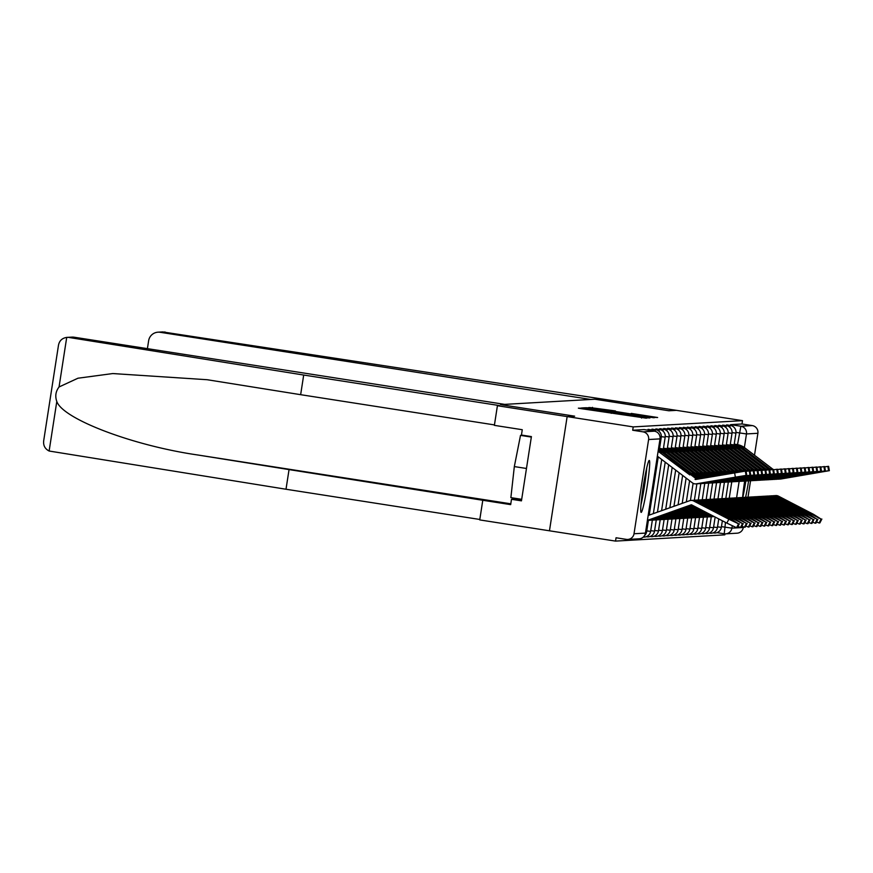 <?xml version="1.0" encoding="UTF-8"?>
<svg xmlns="http://www.w3.org/2000/svg" width="873" height="873" viewBox="0 0 873 873"><rect width="100%" height="100%" fill="white"/><g stroke="black" fill="none" stroke-linecap="round" stroke-linejoin="round"><path stroke-width="1.31" d="M583.47 408.357L578.373 408.16L581.396 408.684L646.195 418.178L583.47 408.357M649.239 460.453A26.277 1.921 98.9 0 0 643.281 486.326A26.277 1.921 98.9 0 0 641.164 512.386A26.277 1.921 98.9 0 0 641.197 512.386A26.277 1.921 98.9 0 0 647.144 486.512A26.277 1.921 98.9 0 0 649.261 460.453A26.277 1.921 98.9 0 0 649.239 460.453M772.78 476.221L745.215 481.023A5.052 5.042 86.7 0 1 744.658 481.088A26.277 1.921 98.9 0 0 742.596 497.479M615.421 410.932L589.515 407.516L651.193 417.196L657.631 417.512L631.223 413.398L650.931 416.923L641.524 415.613L594.819 408.193L615.421 410.932M494.445 424.911L300.65 394.683L303.695 375.041L499.585 405.596L497.414 405.716L494.38 425.358L522.261 429.712L521.443 435.038L531.406 436.598L521.454 500.851L511.491 499.301L510.672 504.627L482.78 500.273L479.735 519.915L549.466 530.795L567.144 416.596L574.652 416.17L500.611 404.614L594.884 399.223L668.925 410.779L676.433 410.343L742.508 420.655L633.22 426.908L632.696 430.236L642.997 431.84L654.423 431.186L644.132 429.581L654.412 431.186A6.744 6.722 -93.3 0 1 660.021 438.879L648.606 439.534A6.744 6.722 -93.3 0 0 642.997 431.84M648.606 439.534L634.016 533.752A6.744 6.722 -93.3 0 1 626.345 539.372L616.054 537.768L615.541 541.096L549.466 530.795L567.144 416.596L633.22 426.908M588.26 408.291L584.746 407.789L581.822 407.964L584.845 408.477L643.51 417.632L649.938 417.96L588.184 408.75M585.674 407.735L592.101 408.062L653.79 417.741L621.729 413.115L648.333 417.567L585.674 407.735M745.597 497.337A26.277 1.921 98.9 0 0 748.608 480.859A5.052 5.042 86.7 0 1 747.997 480.859M615.541 541.096L724.83 534.854L724.983 533.85M742.508 420.655L741.995 423.983L752.286 425.588A6.744 6.722 86.7 0 1 757.895 433.281L754.501 455.237M750.551 480.75L748.008 497.174M743.403 526.899L743.305 527.499A6.744 6.722 86.7 0 1 737.052 533.196L725.638 533.85A6.744 6.722 86.7 0 1 724.23 533.774L725.485 522.403M497.414 405.716L567.144 416.596L574.63 416.17L500.611 404.625L504.714 404.385L74.085 337.207L66.719 337.404C61.885 338.178 59.102 341.005 58.382 345.883L43.792 440.101C42.984 445.132 44.763 448.766 49.128 451.025L286.006 489.24L289.05 469.598L482.78 500.273M729.697 427.17L730.308 425.435L726.652 424.856L726.292 425.642M725.769 427.399L726.38 425.653L722.724 425.086L722.364 425.871M721.84 427.617L722.451 425.882L718.795 425.304L718.435 426.089M717.901 427.846L718.523 426.1L714.867 425.533L714.507 426.319M713.972 428.065L714.583 426.33L710.938 425.762L710.578 426.537M710.044 428.294L710.655 426.548L707.01 425.98L706.639 426.766M706.115 428.523L706.726 426.777L703.071 426.21L702.71 426.984M702.187 428.741L702.798 427.006L699.142 426.428L698.782 427.213M698.258 428.97L698.869 427.224L695.214 426.657L694.853 427.443M694.319 429.189L694.941 427.454L691.285 426.886L690.925 427.661M690.39 429.418L691.001 427.672L687.357 427.104L686.996 427.89M686.462 429.647L687.073 427.901L683.428 427.334L683.057 428.108M682.533 429.865L683.144 428.13L679.489 427.552L679.129 428.337M678.605 430.094L679.216 428.348L675.56 427.781L675.2 428.567M674.676 430.313L675.287 428.578L671.632 428.01L671.272 428.785M670.748 430.542L671.359 428.796L667.703 428.228L667.343 429.014M666.808 430.771L667.419 429.025L663.775 428.457L663.415 429.232M662.88 430.989L663.491 429.254L659.846 428.676L659.475 429.461M658.951 431.218L659.562 429.472L655.907 428.905L655.547 429.691M655.056 431.317L655.634 429.702L651.978 429.134L651.618 429.909M651.345 430.705L651.705 429.92L648.05 429.352L647.69 430.138M741.995 423.983L730.581 424.638L730.221 425.413M632.696 430.236L644.11 429.581M586.667 408.651L643.106 417.37L586.656 408.662M600.548 409.753L617.167 412.394L600.548 409.753M691.558 504.834L684.978 507.169M647.439 520.21A16.849 16.805 -93.3 0 0 649.632 519.599L691.121 504.834A0.677 0.677 86.7 0 1 691.656 504.878L726.849 523.113L728.846 519.217L738.558 523.822L736.561 527.707L726.849 523.113M719.974 514.219L720.203 513.771A20.887 0.797 27.3 0 1 721.054 514.492A20.887 0.797 27.3 0 1 719.014 513.837L694.166 500.96A5.052 5.042 -93.3 0 0 691.558 500.404L691.056 500.425A5.052 5.042 86.7 0 1 693.664 500.982L728.846 519.217M720.203 513.771L695.345 500.884A5.052 5.042 -93.3 0 0 692.747 500.327L693.304 500.305A5.052 5.042 86.7 0 1 695.901 500.862L731.094 519.097L738.558 523.822M692.747 500.327A5.052 5.042 -93.3 0 0 692.158 500.404M685.098 507.486L691.973 505.041M647.417 520.395A16.849 16.805 -93.3 0 0 651.88 519.468L692.158 505.14M648.181 515.463L689.659 500.709A5.052 5.042 86.7 0 1 691.056 500.425M737.314 527.619L736.561 527.707M658.089 451.428A16.849 16.805 86.7 0 1 659.999 452.683L689.092 474.377A20.887 1.015 37.1 0 1 688.382 473.428A20.887 1.015 37.1 0 1 688.448 473.406A20.887 1.015 37.1 0 1 690.281 474.312L689.812 474.923M690.281 474.312L696.807 479.277A0.677 0.677 -93.3 0 0 696.829 479.288L696.97 479.266M725.616 478.917L698.051 483.718A5.052 5.042 86.7 0 1 696.905 483.784L694.373 500.284M697.494 483.784L698.007 483.762A5.052 5.042 -93.3 0 0 698.564 483.697L746.819 475.392L746.055 471.071L745.324 471.114L746.055 475.425L746.786 475.392L746.077 471.071M695.061 479.375A0.677 0.677 -93.3 0 0 695.585 479.506L745.324 471.114M657.358 456.164L692.42 482.867A5.052 5.042 -93.3 0 0 696.316 483.828L735.361 477.171L734.63 472.85M725.627 479.026L696.872 483.795A5.052 5.042 86.7 0 1 696.316 483.849L695.759 483.882M658.264 450.304A16.849 16.805 86.7 0 1 662.236 452.552L697.265 479.222M746.055 475.425L735.361 477.171M692.911 505.522L688.917 506.951M723.903 513.99L724.132 513.542A20.887 0.797 27.3 0 1 724.983 514.262A20.887 0.797 27.3 0 1 722.953 513.608L698.094 500.731A5.052 5.042 -93.3 0 0 695.497 500.174L694.984 500.207A5.052 5.042 86.7 0 1 697.592 500.764L742.497 523.593L740.49 527.488L737.947 526.441M724.132 513.542L699.284 500.666A5.052 5.042 -93.3 0 0 696.676 500.109L697.232 500.076A5.052 5.042 86.7 0 1 699.83 500.633L735.022 518.868L742.497 523.593M696.676 500.109A5.052 5.042 -93.3 0 0 696.087 500.174M689.026 507.268L693.315 505.74M648.061 520.341A16.849 16.805 -93.3 0 0 653.561 519.37L692.736 505.434M648.901 520.308L651.149 520.188A16.849 16.805 -93.3 0 0 655.809 519.239L693.5 505.838M741.242 527.401L743.25 523.538L741.221 527.445L740.49 527.488M694.155 500.327A5.052 5.042 86.7 0 1 694.984 500.207M694.253 506.22L692.846 506.722M727.831 513.771L728.06 513.313A20.887 0.797 27.3 0 1 728.911 514.044A20.887 0.797 27.3 0 1 726.882 513.389L702.023 500.502A5.052 5.042 -93.3 0 0 699.426 499.945L698.924 499.978A5.052 5.042 86.7 0 1 701.521 500.535L746.426 523.374L744.418 527.259L741.875 526.223M728.06 513.313L703.212 500.436A5.052 5.042 -93.3 0 0 700.604 499.88L701.161 499.847A5.052 5.042 86.7 0 1 703.758 500.404L738.951 518.638L746.426 523.374M700.604 499.88A5.052 5.042 -93.3 0 0 700.015 499.956M692.955 507.038L694.657 506.427M651.989 520.112A16.849 16.805 -93.3 0 0 657.5 519.14L694.079 506.133M652.84 520.09L655.077 519.959A16.849 16.805 -93.3 0 0 659.737 519.02L694.853 506.526M745.149 527.216L747.19 523.32L745.149 527.216L744.418 527.259M698.084 500.098A5.052 5.042 86.7 0 1 698.924 499.978M74.085 337.207A10.105 10.083 86.7 0 0 71.957 337.109L66.719 337.404L59.048 386.968C55.686 391.366 54.944 396.2 56.8 401.471C62.801 419.04 133.012 445.677 197.909 455.008L289.05 469.598M300.65 394.683L207.174 379.722L112.792 373.557L77.959 378.216L59.048 386.968M69.109 337.491L303.695 375.041M286.006 489.24L479.812 519.468M516.881 498.57L511.491 499.301M521.628 499.749L516.805 498.996M162.64 331.926L676.433 410.343L668.947 410.768L594.906 399.223L590.781 399.463L160.141 332.286A10.105 10.083 -93.3 0 0 148.639 340.721L147.406 348.643M646.206 470.209A22.742 1.67 -81.1 0 1 644.263 485.912A22.742 1.67 -81.1 0 1 641.219 502.161M641 504.681A26.114 1.91 98.9 0 0 644.514 485.89A26.114 1.91 98.9 0 0 646.762 467.742M522.763 435.245L520.515 435.376L514.328 466.586L510.869 497.632L521.694 499.323M531.33 437.067L520.515 435.376M526.463 468.474L514.328 466.586M742.803 497.468A26.114 1.91 98.9 0 0 745.858 480.979M745.597 481.012A22.742 1.67 -81.1 0 1 742.705 496.355M699.24 478.884L693.02 474.148A20.887 1.015 37.1 0 1 692.322 473.199A20.887 1.015 37.1 0 1 692.376 473.177A20.887 1.015 37.1 0 1 694.21 474.083L693.74 474.705M729.544 478.688L701.99 483.5A5.052 5.042 86.7 0 1 700.833 483.566L698.302 500.054M701.434 483.566L701.936 483.533A5.052 5.042 -93.3 0 0 702.492 483.467L750.747 475.163L749.983 470.853M698.869 483.642A5.052 5.042 -93.3 0 0 700.244 483.598L739.256 476.756M729.566 478.797L700.801 483.566A5.052 5.042 86.7 0 1 700.244 483.631L699.688 483.664M694.21 474.083L700.277 478.699M658.46 449.071L658.591 449.093A16.849 16.805 86.7 0 1 666.164 452.323L700.724 478.633M658.362 449.671A16.849 16.805 86.7 0 1 663.927 452.454L698.749 478.961M746.131 471.365L749.252 470.885L749.983 475.207L750.715 475.163L750.005 470.842M749.983 475.207L739.289 476.942M749.252 470.885L749.983 470.842M702.689 478.295L696.96 473.93A20.887 1.015 37.1 0 1 696.25 472.98A20.887 1.015 37.1 0 1 696.305 472.948A20.887 1.015 37.1 0 1 698.138 473.864L697.68 474.476M733.473 478.469L705.919 483.271A5.052 5.042 86.7 0 1 704.762 483.336L702.23 499.825M705.362 483.336L705.864 483.304A5.052 5.042 -93.3 0 0 706.421 483.249L754.676 474.934L753.912 470.634M702.798 483.413A5.052 5.042 -93.3 0 0 704.173 483.369L743.196 476.527M733.495 478.568L704.729 483.336A5.052 5.042 86.7 0 1 704.173 483.402L703.616 483.435M698.138 473.864L703.725 478.12M659.552 448.406L662.52 448.875A16.849 16.805 86.7 0 1 670.093 452.105L704.173 478.044M659.475 448.875L660.272 448.995A16.849 16.805 86.7 0 1 667.856 452.225L702.198 478.371M750.06 471.136L753.181 470.656L753.912 474.977L754.643 474.934L753.945 470.623M753.912 474.977L743.218 476.713M753.181 470.656L753.912 470.623M695.606 506.918L694.766 507.355L695.945 507.093M731.76 513.542L731.989 513.095A20.887 0.797 27.3 0 1 732.84 513.815A20.887 0.797 27.3 0 1 730.81 513.16L705.951 500.284A5.052 5.042 -93.3 0 0 703.354 499.727L702.852 499.76A5.052 5.042 86.7 0 1 705.449 500.305L750.354 523.145L748.347 527.041L745.804 525.993M731.989 513.095L707.141 500.218A5.052 5.042 -93.3 0 0 704.533 499.662L705.089 499.629A5.052 5.042 86.7 0 1 707.697 500.185L742.879 518.42L750.354 523.145M704.533 499.662A5.052 5.042 -93.3 0 0 703.944 499.727M655.918 519.893A16.849 16.805 -93.3 0 0 661.428 518.922L695.421 506.831M656.769 519.861L659.006 519.73A16.849 16.805 -93.3 0 0 663.666 518.791L696.196 507.224M749.078 526.997L751.118 523.091L749.078 526.997L748.347 527.041M702.012 499.869A5.052 5.042 86.7 0 1 702.852 499.76M735.688 513.324L735.928 512.866A20.887 0.797 27.3 0 1 736.779 513.597A20.887 0.797 27.3 0 1 734.739 512.931L709.891 500.054A5.052 5.042 -93.3 0 0 707.283 499.498L706.781 499.531A5.052 5.042 86.7 0 1 709.378 500.087L754.283 522.916L752.275 526.812L749.732 525.764M735.928 512.866L711.069 499.989A5.052 5.042 -93.3 0 0 708.472 499.432L709.018 499.4A5.052 5.042 86.7 0 1 711.626 499.956L746.819 518.191L754.283 522.916M708.472 499.432A5.052 5.042 -93.3 0 0 707.883 499.498M659.857 519.664A16.849 16.805 -93.3 0 0 665.357 518.693L696.763 507.529M660.697 519.642L662.934 519.511A16.849 16.805 -93.3 0 0 667.594 518.573L697.538 507.922M753.039 526.757L755.047 522.862L753.039 526.757L752.275 526.812M705.941 499.651A5.052 5.042 86.7 0 1 706.781 499.531M739.617 513.095L739.857 512.647A20.887 0.797 27.3 0 1 740.708 513.368A20.887 0.797 27.3 0 1 738.667 512.713L713.819 499.836A5.052 5.042 -93.3 0 0 711.211 499.28L710.709 499.301A5.052 5.042 86.7 0 1 713.317 499.858L758.211 522.698L756.214 526.583L753.661 525.546M739.857 512.647L714.998 499.76A5.052 5.042 -93.3 0 0 712.401 499.203L712.957 499.181A5.052 5.042 86.7 0 1 715.554 499.738L750.747 517.973L758.211 522.698M712.401 499.203A5.052 5.042 -93.3 0 0 711.811 499.28M663.786 519.435A16.849 16.805 -93.3 0 0 669.285 518.475L698.105 508.217M664.626 519.413L666.874 519.282A16.849 16.805 -93.3 0 0 671.523 518.344L698.88 508.621M756.967 526.495L758.975 522.643L756.946 526.539L756.214 526.583M709.869 499.421A5.052 5.042 86.7 0 1 710.709 499.301M706.137 477.706L700.888 473.701A20.887 1.015 37.1 0 1 700.179 472.751A20.887 1.015 37.1 0 1 700.244 472.73A20.887 1.015 37.1 0 1 702.067 473.635L701.608 474.246M737.401 478.24L709.847 483.053A5.052 5.042 86.7 0 1 708.69 483.107L706.159 499.607M709.291 483.107L709.793 483.085A5.052 5.042 -93.3 0 0 710.349 483.02L758.604 474.716L757.873 470.394L757.109 470.438L757.84 474.759L758.572 474.716L757.873 470.394M706.737 483.195A5.052 5.042 -93.3 0 0 708.112 483.151L747.124 476.309M737.423 478.349L708.658 483.118A5.052 5.042 86.7 0 1 708.101 483.184L707.556 483.216M702.067 473.635L707.185 477.531M663.48 448.187L666.448 448.646A16.849 16.805 86.7 0 1 674.021 451.876L707.621 477.455M663.404 448.646L664.211 448.777A16.849 16.805 86.7 0 1 671.784 452.007L705.657 477.782M757.84 474.759L747.157 476.494M753.988 470.907L757.109 470.438M709.596 477.116L704.817 473.482A20.887 1.015 37.1 0 1 704.107 472.533A20.887 1.015 37.1 0 1 704.173 472.5A20.887 1.015 37.1 0 1 705.995 473.406L705.537 474.028M741.33 478.022L713.776 482.824A5.052 5.042 86.7 0 1 712.63 482.889L710.087 499.378M713.219 482.889L713.721 482.856A5.052 5.042 -93.3 0 0 714.278 482.791L762.533 474.486L761.769 470.165L762.533 474.486L751.053 476.08M710.666 482.965A5.052 5.042 -93.3 0 0 712.041 482.922L751.086 476.265M712.597 482.889A5.052 5.042 86.7 0 1 712.03 482.955L741.352 478.12M705.995 473.406L710.633 476.942M667.409 447.958L670.377 448.416A16.849 16.805 86.7 0 1 677.961 451.647L711.08 476.865M667.332 448.427L668.14 448.547A16.849 16.805 86.7 0 1 675.713 451.778L709.105 477.204M757.917 470.689L761.769 470.165M713.045 476.527L708.745 473.253A20.887 1.015 37.1 0 1 708.036 472.304A20.887 1.015 37.1 0 1 708.101 472.282A20.887 1.015 37.1 0 1 709.935 473.188L709.465 473.799M745.269 477.793L717.704 482.594A5.052 5.042 86.7 0 1 716.558 482.66L714.016 499.16M717.148 482.66L717.65 482.638A5.052 5.042 -93.3 0 0 718.206 482.573L766.461 474.268L765.73 469.947L764.977 469.99L765.708 474.301L766.439 474.268L765.73 469.947M714.594 482.747A5.052 5.042 -93.3 0 0 715.969 482.704L754.981 475.85M716.526 482.671A5.052 5.042 86.7 0 1 715.969 482.725L745.28 477.902M709.935 473.188L714.081 476.352M671.337 447.729L674.305 448.198A16.849 16.805 86.7 0 1 681.889 451.428L714.529 476.276M671.272 448.198L672.068 448.329A16.849 16.805 86.7 0 1 679.641 451.559L712.564 476.614M765.708 474.301L755.014 476.047M761.856 470.46L764.977 469.99M743.556 512.866L743.785 512.418A20.887 0.797 27.3 0 1 744.636 513.138A20.887 0.797 27.3 0 1 742.596 512.484L717.748 499.607A5.052 5.042 -93.3 0 0 715.14 499.05L714.638 499.083A5.052 5.042 86.7 0 1 717.246 499.64L762.14 522.469L760.143 526.364L757.6 525.317M743.785 512.418L718.926 499.542A5.052 5.042 -93.3 0 0 716.329 498.985L716.886 498.952A5.052 5.042 86.7 0 1 719.483 499.509L754.676 517.744L762.14 522.469M716.329 498.985A5.052 5.042 -93.3 0 0 715.74 499.05M667.714 519.217A16.849 16.805 -93.3 0 0 673.214 518.246L699.448 508.915M668.554 519.184L670.802 519.064A16.849 16.805 -93.3 0 0 675.462 518.115L700.222 509.308M760.896 526.277L762.904 522.414L760.874 526.321L760.143 526.364M713.798 499.203A5.052 5.042 86.7 0 1 714.638 499.083M716.493 475.938L712.674 473.024A20.887 1.015 37.1 0 1 711.964 472.075A20.887 1.015 37.1 0 1 712.03 472.053A20.887 1.015 37.1 0 1 713.863 472.959L713.394 473.581M749.198 477.564L721.633 482.376A5.052 5.042 86.7 0 1 720.487 482.442L717.955 498.93M721.076 482.442L721.589 482.409A5.052 5.042 -93.3 0 0 722.146 482.343L770.401 474.039L769.659 469.718L768.906 469.761L769.637 474.083L770.368 474.039M718.523 482.518A5.052 5.042 -93.3 0 0 719.898 482.474L758.91 475.632M720.454 482.442A5.052 5.042 86.7 0 1 719.898 482.507L749.209 477.673M713.863 472.959L717.541 475.763M675.265 447.511L678.245 447.969A16.849 16.805 86.7 0 1 685.818 451.199L717.977 475.687M675.2 447.98L675.997 448.1A16.849 16.805 86.7 0 1 683.57 451.33L716.013 476.025M769.637 474.083L758.943 475.818M765.785 470.241L768.906 469.761M747.484 512.647L747.714 512.189A20.887 0.797 27.3 0 1 748.565 512.92A20.887 0.797 27.3 0 1 746.535 512.265L721.676 499.378A5.052 5.042 -93.3 0 0 719.079 498.821L718.566 498.854A5.052 5.042 86.7 0 1 721.174 499.411L766.079 522.25L764.071 526.135L761.529 525.099M747.714 512.189L722.866 499.312A5.052 5.042 -93.3 0 0 720.258 498.756L720.814 498.723A5.052 5.042 86.7 0 1 723.411 499.28L758.604 517.514L766.079 522.25M720.258 498.756A5.052 5.042 -93.3 0 0 719.668 498.832M671.643 518.988A16.849 16.805 -93.3 0 0 677.142 518.027L700.79 509.614M672.483 518.966L674.731 518.835A16.849 16.805 -93.3 0 0 679.39 517.896L701.565 510.007M764.824 526.048L766.832 522.196L764.803 526.092L764.071 526.135M717.726 498.974A5.052 5.042 86.7 0 1 718.566 498.854M719.952 475.349L716.602 472.806A20.887 1.015 37.1 0 1 715.904 471.856A20.887 1.015 37.1 0 1 715.958 471.824A20.887 1.015 37.1 0 1 717.792 472.74L717.322 473.352M753.126 477.345L725.572 482.147A5.052 5.042 86.7 0 1 724.415 482.212L721.884 498.701M725.016 482.212L725.518 482.18A5.052 5.042 -93.3 0 0 726.074 482.125L774.329 473.81L773.587 469.499L772.834 469.532L773.565 473.853L774.296 473.81M722.451 482.289A5.052 5.042 -93.3 0 0 723.826 482.245L762.838 475.403M753.148 477.444L724.383 482.212A5.052 5.042 86.7 0 1 723.826 482.278L723.27 482.311M717.792 472.74L720.989 475.174M679.205 447.282L682.173 447.751A16.849 16.805 86.7 0 1 689.746 450.981L721.436 475.098M679.129 447.751L679.925 447.871A16.849 16.805 86.7 0 1 687.509 451.101L719.461 475.436M773.565 473.853L762.871 475.589M769.713 470.012L772.834 469.532M751.413 512.418L751.642 511.971A20.887 0.797 27.3 0 1 752.493 512.691A20.887 0.797 27.3 0 1 750.464 512.036L725.605 499.16A5.052 5.042 -93.3 0 0 723.008 498.603L722.506 498.636A5.052 5.042 86.7 0 1 725.103 499.181L770.008 522.021L768 525.917L765.457 524.869M751.642 511.971L726.794 499.094A5.052 5.042 -93.3 0 0 724.186 498.538L724.743 498.505A5.052 5.042 86.7 0 1 727.34 499.061L762.533 517.296L770.008 522.021M724.186 498.538A5.052 5.042 -93.3 0 0 723.597 498.603M675.571 518.769A16.849 16.805 -93.3 0 0 681.082 517.798L702.132 510.312M676.422 518.737L678.659 518.606A16.849 16.805 -93.3 0 0 683.319 517.667L702.907 510.705M768.753 525.83L768 525.917M721.665 498.745A5.052 5.042 86.7 0 1 722.506 498.636M723.401 474.759L720.541 472.577A20.887 1.015 37.1 0 1 719.832 471.627A20.887 1.015 37.1 0 1 719.887 471.606A20.887 1.015 37.1 0 1 721.72 472.511L721.262 473.122M757.055 477.116L729.501 481.929A5.052 5.042 86.7 0 1 728.344 481.983L725.812 498.483M728.944 481.983L729.446 481.961A5.052 5.042 -93.3 0 0 730.003 481.896L778.258 473.592L777.527 469.27L776.763 469.314L777.494 473.635L778.225 473.592M726.38 482.071A5.052 5.042 -93.3 0 0 727.755 482.027L766.778 475.185M757.077 477.225L728.311 481.994A5.052 5.042 86.7 0 1 727.755 482.06L727.198 482.092M721.72 472.511L724.448 474.585M683.133 447.063L686.102 447.522A16.849 16.805 86.7 0 1 693.675 450.752L724.885 474.508M683.057 447.522L683.854 447.653A16.849 16.805 86.7 0 1 691.438 450.883L722.92 474.847M777.494 473.635L766.8 475.37M773.642 469.783L776.763 469.314M755.341 512.2L755.571 511.742A20.887 0.797 27.3 0 1 756.422 512.473A20.887 0.797 27.3 0 1 754.392 511.807L729.533 498.93A5.052 5.042 -93.3 0 0 726.936 498.374L726.434 498.407A5.052 5.042 86.7 0 1 729.031 498.963L773.936 521.792L771.928 525.688L769.386 524.64M755.571 511.742L730.723 498.865A5.052 5.042 -93.3 0 0 728.115 498.308L728.671 498.276A5.052 5.042 86.7 0 1 731.279 498.832L766.461 517.067L773.936 521.792M728.115 498.308A5.052 5.042 -93.3 0 0 727.525 498.374M679.5 518.54A16.849 16.805 -93.3 0 0 685.01 517.569L703.474 511M680.351 518.518L682.588 518.387A16.849 16.805 -93.3 0 0 687.247 517.449L704.249 511.403M772.681 525.601L771.928 525.688M725.594 498.527A5.052 5.042 86.7 0 1 726.434 498.407M726.86 474.17L724.47 472.358A20.887 1.015 37.1 0 1 723.761 471.409A20.887 1.015 37.1 0 1 723.826 471.376A20.887 1.015 37.1 0 1 725.649 472.282L725.19 472.904M760.983 476.898L733.429 481.7A5.052 5.042 86.7 0 1 732.272 481.765M732.873 481.765L733.375 481.732A5.052 5.042 -93.3 0 0 733.931 481.667L782.186 473.362L781.422 469.041L782.186 473.362M730.319 481.841A5.052 5.042 -93.3 0 0 731.694 481.798L770.706 474.956M761.005 476.996L732.24 481.765A5.052 5.042 86.7 0 1 731.683 481.831L731.138 481.863M725.649 472.282L727.896 473.995M687.062 446.834L690.03 447.292A16.849 16.805 86.7 0 1 697.603 450.523L728.333 473.919M686.986 447.303L687.793 447.423A16.849 16.805 86.7 0 1 695.366 450.654L726.369 474.257M777.57 469.565L780.691 469.085L781.422 473.406L782.153 473.362M781.422 473.406L770.739 475.141M780.691 469.085L781.422 469.041M759.27 511.971L759.51 511.523A20.887 0.797 27.3 0 1 760.361 512.244A20.887 0.797 27.3 0 1 758.321 511.589L733.473 498.712A5.052 5.042 -93.3 0 0 730.865 498.156L730.363 498.177A5.052 5.042 86.7 0 1 732.96 498.734L777.865 521.574L775.857 525.459L773.314 524.422M759.51 511.523L734.651 498.636A5.052 5.042 -93.3 0 0 732.054 498.079L732.6 498.057A5.052 5.042 86.7 0 1 735.208 498.614L770.401 516.849L777.865 521.574M732.054 498.079A5.052 5.042 -93.3 0 0 731.465 498.156M683.439 518.311A16.849 16.805 -93.3 0 0 688.939 517.351L704.817 511.698M684.279 518.289L686.516 518.158A16.849 16.805 -93.3 0 0 691.176 517.22L705.591 512.091M776.588 525.415L778.629 521.519L776.588 525.415L775.857 525.459M729.522 498.297A5.052 5.042 86.7 0 1 730.363 498.177M730.308 473.581L728.398 472.129A20.887 1.015 37.1 0 1 727.689 471.18A20.887 1.015 37.1 0 1 727.755 471.158A20.887 1.015 37.1 0 1 729.577 472.064L729.119 472.675M764.912 476.669L737.358 481.47A5.052 5.042 86.7 0 1 736.212 481.536M736.801 481.536L737.303 481.514A5.052 5.042 -93.3 0 0 737.86 481.449L786.115 473.144L785.362 468.834M734.248 481.623A5.052 5.042 -93.3 0 0 735.623 481.58L774.635 474.726M764.934 476.778L736.179 481.547A5.052 5.042 86.7 0 1 735.612 481.601L735.066 481.634M729.577 472.064L731.345 473.406M690.99 446.605L693.959 447.074A16.849 16.805 86.7 0 1 701.543 450.304L731.792 473.33M690.914 447.074L691.722 447.205A16.849 16.805 86.7 0 1 699.295 450.435L729.817 473.668M781.499 469.336L784.62 468.866L785.362 473.177L786.093 473.144M785.362 473.177L774.667 474.923M784.62 468.866L785.351 468.823L786.115 473.144M763.198 511.742L763.439 511.294A20.887 0.797 27.3 0 1 764.29 512.014A20.887 0.797 27.3 0 1 762.249 511.36L737.401 498.483A5.052 5.042 -93.3 0 0 734.793 497.926L734.291 497.959A5.052 5.042 86.7 0 1 736.888 498.516L781.793 521.345L779.796 525.24L777.243 524.193M763.439 511.294L738.58 498.418A5.052 5.042 -93.3 0 0 735.983 497.861L736.539 497.828A5.052 5.042 86.7 0 1 739.136 498.385L774.329 516.62L781.793 521.345M735.983 497.861A5.052 5.042 -93.3 0 0 735.393 497.926M687.367 518.093A16.849 16.805 -93.3 0 0 692.867 517.122L706.159 512.396M688.208 518.06L690.456 517.94A16.849 16.805 -93.3 0 0 695.104 516.991L706.934 512.789M780.527 525.197L782.557 521.29L780.527 525.197L779.796 525.24M733.451 498.079A5.052 5.042 86.7 0 1 734.291 497.959M733.756 472.991L732.327 471.911A20.887 1.015 37.1 0 1 731.618 470.951A20.887 1.015 37.1 0 1 731.683 470.929A20.887 1.015 37.1 0 1 733.516 471.835L733.047 472.457M768.851 476.44L741.286 481.252A5.052 5.042 86.7 0 1 740.14 481.318M740.73 481.318L741.232 481.285A5.052 5.042 -93.3 0 0 741.788 481.219L790.043 472.915L789.312 468.594L788.559 468.637L789.29 472.959L790.021 472.915M738.176 481.394A5.052 5.042 -93.3 0 0 739.551 481.35L778.563 474.508M768.862 476.549L740.108 481.318A5.052 5.042 86.7 0 1 739.551 481.383L738.995 481.416M733.516 471.835L734.804 472.817M694.919 446.387L697.887 446.845A16.849 16.805 86.7 0 1 705.471 450.075L735.241 472.74M694.853 446.856L695.65 446.976A16.849 16.805 86.7 0 1 703.223 450.206L733.276 473.079M789.29 472.959L778.596 474.694M785.427 469.117L788.559 468.637M767.138 511.523L767.367 511.065A20.887 0.797 27.3 0 1 768.218 511.796A20.887 0.797 27.3 0 1 766.178 511.142L741.33 498.254A5.052 5.042 -93.3 0 0 738.722 497.697L738.22 497.73A5.052 5.042 86.7 0 1 740.828 498.287L785.722 521.126L783.725 525.011L781.182 523.975M767.367 511.065L742.508 498.188A5.052 5.042 -93.3 0 0 739.911 497.632L740.468 497.599A5.052 5.042 86.7 0 1 743.065 498.156L778.258 516.39L785.722 521.126M739.911 497.632A5.052 5.042 -93.3 0 0 739.322 497.708M691.296 517.864A16.849 16.805 -93.3 0 0 696.796 516.903L707.501 513.095M692.136 517.842L694.384 517.711A16.849 16.805 -93.3 0 0 699.044 516.772L708.276 513.488M784.456 524.968L786.486 521.072L784.456 524.968L783.725 525.011M737.379 497.85A5.052 5.042 86.7 0 1 738.22 497.73M737.216 472.413L736.255 471.682A20.887 1.015 37.1 0 1 735.546 470.733A20.887 1.015 37.1 0 1 735.612 470.7A20.887 1.015 37.1 0 1 737.445 471.616L736.976 472.228M745.215 481.023L745.728 481.001A5.052 5.042 -93.3 0 1 745.171 481.056L744.658 481.088A5.052 5.042 86.7 0 1 744.069 481.088M742.105 481.165A5.052 5.042 -93.3 0 0 743.48 481.121L782.492 474.279M744.036 481.088A5.052 5.042 86.7 0 1 743.48 481.154L772.791 476.32M737.445 471.616L738.263 472.238M698.847 446.158L701.816 446.627A16.849 16.805 86.7 0 1 709.4 449.857L738.7 472.162M698.782 446.627L699.579 446.747A16.849 16.805 86.7 0 1 707.152 449.977L736.725 472.489M793.219 472.73L793.95 472.686L793.241 468.375L792.488 468.408L793.219 472.73L782.524 474.465M745.728 481.001L793.95 472.686M789.367 468.888L792.488 468.408M771.066 511.294L771.295 510.847A20.887 0.797 27.3 0 1 772.147 511.567A20.887 0.797 27.3 0 1 770.117 510.912L745.258 498.036A5.052 5.042 -93.3 0 0 742.661 497.479L742.148 497.512A5.052 5.042 86.7 0 1 744.756 498.057L789.661 520.897L787.653 524.793L785.111 523.745M771.295 510.847L746.448 497.97A5.052 5.042 -93.3 0 0 743.84 497.414L744.396 497.381A5.052 5.042 86.7 0 1 746.993 497.937L782.186 516.172L789.661 520.897M743.84 497.414A5.052 5.042 -93.3 0 0 743.25 497.479M695.224 517.645A16.849 16.805 -93.3 0 0 700.724 516.674L708.843 513.782M696.065 517.613L698.313 517.482A16.849 16.805 -93.3 0 0 702.972 516.543L709.618 514.186M788.384 524.749L790.414 520.843L788.384 524.749L787.653 524.793M741.308 497.621A5.052 5.042 86.7 0 1 742.148 497.512M740.686 471.835L740.184 471.453A20.887 1.015 37.1 0 1 739.486 470.503A20.887 1.015 37.1 0 1 739.54 470.482A20.887 1.015 37.1 0 1 741.373 471.387L741.09 471.769M776.708 475.992L749.154 480.805A5.052 5.042 86.7 0 1 748.587 480.859L749.099 480.837A5.052 5.042 -93.3 0 0 749.656 480.772L797.911 472.468L797.169 468.146L796.416 468.19L797.147 472.511L797.878 472.468M746.033 480.947A5.052 5.042 -93.3 0 0 747.408 480.903L786.42 474.061M747.965 480.87A5.052 5.042 86.7 0 1 747.408 480.936L776.73 476.101M702.787 445.939L705.755 446.398A16.849 16.805 86.7 0 1 713.328 449.628L742.181 471.584M702.71 446.398L703.507 446.529A16.849 16.805 86.7 0 1 711.091 449.759L740.195 471.911M797.147 472.511L786.453 474.246M793.295 468.659L796.416 468.19M774.995 511.076L775.224 510.618A20.887 0.797 27.3 0 1 776.075 511.349A20.887 0.797 27.3 0 1 774.045 510.683L749.187 497.806A5.052 5.042 -93.3 0 0 746.59 497.25L746.088 497.283A5.052 5.042 86.7 0 1 748.685 497.839L793.59 520.668L791.582 524.564L789.039 523.516M775.224 510.618L750.376 497.741A5.052 5.042 -93.3 0 0 747.768 497.184L748.325 497.152A5.052 5.042 86.7 0 1 750.922 497.708L786.115 515.943L793.59 520.668M747.768 497.184A5.052 5.042 -93.3 0 0 747.179 497.25M699.153 517.416A16.849 16.805 -93.3 0 0 704.653 516.445L710.185 514.481M700.004 517.394L702.241 517.263A16.849 16.805 -93.3 0 0 706.901 516.325L710.96 514.874M792.335 524.477L791.582 524.564M745.247 497.403A5.052 5.042 86.7 0 1 746.088 497.283M745.226 471.114A20.887 1.015 37.1 0 0 743.469 470.252A20.887 1.015 37.1 0 0 743.414 470.285A20.887 1.015 37.1 0 0 744.123 471.234L744.178 471.267M780.637 475.774L753.083 480.576A5.052 5.042 86.7 0 1 751.926 480.641M752.526 480.641L753.028 480.608A5.052 5.042 -93.3 0 0 753.585 480.543L801.84 472.238L801.108 467.928L800.345 467.961L801.076 472.282L801.807 472.238M749.962 480.717A5.052 5.042 -93.3 0 0 751.337 480.674L790.349 473.832M751.893 480.641A5.052 5.042 86.7 0 1 751.337 480.707L780.658 475.872M706.715 445.71L709.684 446.168A16.849 16.805 86.7 0 1 717.257 449.399L745.749 471.082M706.639 446.179L707.436 446.299A16.849 16.805 86.7 0 1 715.02 449.53L743.676 471.344M801.076 472.282L790.381 474.017M797.224 468.441L800.345 467.961M778.923 510.847L779.153 510.399A20.887 0.797 27.3 0 1 780.004 511.12A20.887 0.797 27.3 0 1 777.974 510.465L753.115 497.588A5.052 5.042 -93.3 0 0 750.518 497.032L750.016 497.053A5.052 5.042 86.7 0 1 752.613 497.61L797.518 520.45L795.51 524.335L792.968 523.298M779.153 510.399L754.305 497.512A5.052 5.042 -93.3 0 0 751.697 496.955L752.253 496.933A5.052 5.042 86.7 0 1 754.861 497.49L790.043 515.725L797.518 520.45M751.697 496.955A5.052 5.042 -93.3 0 0 751.107 497.032M703.081 517.187A16.849 16.805 -93.3 0 0 708.592 516.227L711.539 515.179M703.933 517.165L706.17 517.034A16.849 16.805 -93.3 0 0 710.829 516.096L712.303 515.572M796.263 524.247L795.51 524.335M749.176 497.174A5.052 5.042 86.7 0 1 750.016 497.053M749.165 470.896A20.887 1.015 37.1 0 0 747.408 470.034A20.887 1.015 37.1 0 0 747.343 470.056A20.887 1.015 37.1 0 0 748.052 471.005L748.106 471.049M784.565 475.545L757.011 480.346A5.052 5.042 86.7 0 1 755.854 480.412M756.455 480.412L756.956 480.39A5.052 5.042 -93.3 0 0 757.513 480.325L805.768 472.02L805.037 467.699L804.273 467.742L805.004 472.053L805.735 472.02M753.901 480.499A5.052 5.042 -93.3 0 0 755.276 480.456L794.288 473.603M755.822 480.423A5.052 5.042 86.7 0 1 755.265 480.477L784.587 475.654M710.644 445.481L713.612 445.95A16.849 16.805 86.7 0 1 721.185 449.18L749.678 470.863M710.567 445.95L711.375 446.081A16.849 16.805 86.7 0 1 718.948 449.311L747.604 471.125M805.004 472.053L794.321 473.799M801.152 468.212L804.273 467.742M782.852 510.618L783.092 510.17A20.887 0.797 27.3 0 1 783.943 510.891A20.887 0.797 27.3 0 1 781.902 510.236L757.044 497.359A5.052 5.042 -93.3 0 0 754.447 496.802L753.945 496.835A5.052 5.042 86.7 0 1 756.542 497.392L801.447 520.221L799.439 524.116L796.896 523.069M783.092 510.17L758.233 497.294A5.052 5.042 -93.3 0 0 755.636 496.737L756.182 496.704A5.052 5.042 86.7 0 1 758.79 497.261L793.983 515.496L801.447 520.221M755.636 496.737A5.052 5.042 -93.3 0 0 755.047 496.802M707.01 516.969A16.849 16.805 -93.3 0 0 712.521 515.998L712.881 515.867M800.192 524.029L799.439 524.116M753.104 496.955A5.052 5.042 86.7 0 1 753.945 496.835M707.861 516.936L710.098 516.816A16.849 16.805 -93.3 0 0 713.59 516.238M753.093 470.667A20.887 1.015 37.1 0 0 751.337 469.805A20.887 1.015 37.1 0 0 751.271 469.827A20.887 1.015 37.1 0 0 751.98 470.787L752.035 470.82M788.494 475.316L760.94 480.128A5.052 5.042 86.7 0 1 759.794 480.194A5.052 5.042 86.7 0 1 759.194 480.259L758.648 480.292A5.052 5.042 -93.3 0 0 759.204 480.226L798.217 473.384M760.383 480.194L760.885 480.161A5.052 5.042 -93.3 0 0 761.442 480.095L809.697 471.791L808.965 467.47L808.202 467.513L808.944 471.835L809.675 471.791M757.829 480.27A5.052 5.042 -93.3 0 0 758.648 480.292M788.515 475.425L759.204 480.226M714.572 445.263L717.541 445.721A16.849 16.805 86.7 0 1 725.125 448.951L753.606 470.634M714.496 445.732L715.303 445.852A16.849 16.805 86.7 0 1 722.877 449.082L751.533 470.896M808.944 471.835L798.249 473.57M805.081 467.993L808.202 467.513M786.78 510.399L787.02 509.941A20.887 0.797 27.3 0 1 787.872 510.672A20.887 0.797 27.3 0 1 785.831 510.018L760.983 497.13A5.052 5.042 -93.3 0 0 758.375 496.573L757.873 496.606A5.052 5.042 86.7 0 1 760.47 497.163L805.375 520.002L803.378 523.887L800.825 522.851M787.02 509.941L762.162 497.064A5.052 5.042 -93.3 0 0 759.565 496.508L760.121 496.475A5.052 5.042 86.7 0 1 762.718 497.032L797.911 515.266L805.375 520.002M759.565 496.508A5.052 5.042 -93.3 0 0 758.975 496.584M804.131 523.8L803.378 523.887M757.033 496.726A5.052 5.042 86.7 0 1 757.873 496.606M710.949 516.74A16.849 16.805 -93.3 0 0 713.983 516.445M711.79 516.718L714.038 516.587A16.849 16.805 -93.3 0 0 714.234 516.576M757.022 470.449A20.887 1.015 37.1 0 0 755.265 469.576A20.887 1.015 37.1 0 0 755.2 469.609A20.887 1.015 37.1 0 0 755.909 470.558L755.963 470.602M792.433 475.098L764.868 479.899A5.052 5.042 86.7 0 1 763.722 479.964A5.052 5.042 86.7 0 1 763.133 480.03L762.576 480.063A5.052 5.042 -93.3 0 0 763.133 479.997L802.145 473.155M764.312 479.964L764.813 479.932A5.052 5.042 -93.3 0 0 765.37 479.877L813.625 471.573L812.894 467.251L812.141 467.284L812.872 471.606L813.603 471.562M761.758 480.041A5.052 5.042 -93.3 0 0 762.576 480.063M792.444 475.196L763.133 479.997M718.501 445.034L721.469 445.503A16.849 16.805 86.7 0 1 729.053 448.733L757.535 470.416M718.435 445.503L719.232 445.623A16.849 16.805 86.7 0 1 726.805 448.853L755.472 470.678M812.872 471.606L802.178 473.341M809.009 467.764L812.141 467.284M790.72 510.17L790.949 509.723A20.887 0.797 27.3 0 1 791.8 510.443A20.887 0.797 27.3 0 1 789.759 509.788L764.912 496.912A5.052 5.042 -93.3 0 0 762.304 496.355L761.802 496.388A5.052 5.042 86.7 0 1 764.41 496.933L809.304 519.773L807.307 523.669L804.764 522.621M790.949 509.723L766.09 496.846A5.052 5.042 -93.3 0 0 763.493 496.29L764.05 496.257A5.052 5.042 86.7 0 1 766.647 496.813L801.84 515.048L809.304 519.773M763.493 496.29A5.052 5.042 -93.3 0 0 762.904 496.355M808.06 523.582L807.307 523.669M760.961 496.508A5.052 5.042 86.7 0 1 761.802 496.388M760.95 470.22A20.887 1.015 37.1 0 0 759.194 469.358A20.887 1.015 37.1 0 0 759.128 469.379A20.887 1.015 37.1 0 0 759.837 470.329L759.892 470.372M796.362 474.868L768.797 479.681A5.052 5.042 86.7 0 1 767.651 479.735M768.24 479.735L768.742 479.714A5.052 5.042 -93.3 0 0 769.309 479.648L817.565 471.344L816.801 467.033M765.686 479.823A5.052 5.042 -93.3 0 0 767.061 479.779L806.074 472.937M796.372 474.977L767.618 479.746A5.052 5.042 86.7 0 1 767.061 479.812L766.505 479.844M722.429 444.815L725.398 445.274A16.849 16.805 86.7 0 1 732.982 448.504L761.463 470.187M722.364 445.274L723.16 445.405A16.849 16.805 86.7 0 1 730.734 448.635L759.401 470.449M812.949 467.535L816.069 467.066L816.801 471.387L817.532 471.344M816.801 471.387L806.106 473.122M816.069 467.066L816.801 467.022L817.565 471.344M794.648 509.952L794.877 509.494A20.887 0.797 27.3 0 1 795.729 510.225A20.887 0.797 27.3 0 1 793.699 509.559L768.84 496.682A5.052 5.042 -93.3 0 0 766.243 496.126L765.73 496.159A5.052 5.042 86.7 0 1 768.338 496.715L813.243 519.544L811.235 523.44L808.693 522.403M794.877 509.494L770.019 496.617A5.052 5.042 -93.3 0 0 767.422 496.06L767.978 496.028A5.052 5.042 86.7 0 1 770.575 496.584L805.768 514.819L813.243 519.544M767.422 496.06A5.052 5.042 -93.3 0 0 766.832 496.126M813.996 519.49L811.999 523.385L811.235 523.44M764.89 496.279A5.052 5.042 86.7 0 1 765.73 496.159M764.879 469.99A20.887 1.015 37.1 0 0 763.122 469.128A20.887 1.015 37.1 0 0 763.067 469.161A20.887 1.015 37.1 0 0 763.766 470.111L763.82 470.143M800.29 474.65L772.736 479.452A5.052 5.042 86.7 0 1 771.579 479.517A5.052 5.042 86.7 0 1 770.99 479.583L770.433 479.615A5.052 5.042 -93.3 0 0 770.99 479.55L810.002 472.708M772.169 479.517L772.681 479.484A5.052 5.042 -93.3 0 0 773.238 479.419L821.493 471.114L820.729 466.815M769.615 479.593A5.052 5.042 -93.3 0 0 770.433 479.615M800.312 474.748L770.99 479.55M726.369 444.586L729.337 445.044A16.849 16.805 86.7 0 1 736.91 448.275L765.392 469.958M726.292 445.055L727.089 445.175A16.849 16.805 86.7 0 1 734.673 448.406L763.329 470.22M816.877 467.317L819.998 466.837L820.729 471.158L821.46 471.114M820.729 471.158L810.035 472.893M819.998 466.837L820.729 466.793L821.493 471.114M798.577 509.723L798.806 509.275A20.887 0.797 27.3 0 1 799.657 509.996A20.887 0.797 27.3 0 1 797.627 509.341L772.769 496.464A5.052 5.042 -93.3 0 0 770.172 495.908L769.67 495.929A5.052 5.042 86.7 0 1 772.267 496.486L817.172 519.326L815.164 523.211L812.621 522.174M798.806 509.275L773.958 496.388A5.052 5.042 -93.3 0 0 771.35 495.831L771.907 495.809A5.052 5.042 86.7 0 1 774.504 496.366L809.697 514.601L817.172 519.326M771.35 495.831A5.052 5.042 -93.3 0 0 770.761 495.908M817.925 519.271L815.928 523.156L815.164 523.211M768.829 496.05A5.052 5.042 86.7 0 1 769.67 495.929M768.807 469.772A20.887 1.015 37.1 0 0 767.051 468.91A20.887 1.015 37.1 0 0 766.996 468.932A20.887 1.015 37.1 0 0 767.705 469.881L767.76 469.925M804.219 474.421L776.664 479.222A5.052 5.042 86.7 0 1 775.508 479.288A5.052 5.042 86.7 0 1 774.918 479.353L813.931 472.479M776.108 479.288L776.61 479.266A5.052 5.042 -93.3 0 0 777.166 479.201L825.422 470.896L824.69 466.575L823.926 466.619L824.658 470.929L825.389 470.896M773.543 479.375A5.052 5.042 -93.3 0 0 774.918 479.332L804.24 474.53M730.297 444.357L733.265 444.826A16.849 16.805 86.7 0 1 740.839 448.056L769.32 469.739M730.221 444.826L731.017 444.957A16.849 16.805 86.7 0 1 738.602 448.187L767.258 470.001M824.658 470.929L813.963 472.675M820.806 467.088L823.926 466.619M802.505 509.494L802.734 509.046A20.887 0.797 27.3 0 1 803.586 509.767A20.887 0.797 27.3 0 1 801.556 509.112L776.697 496.235A5.052 5.042 -93.3 0 0 774.1 495.678L773.598 495.711A5.052 5.042 86.7 0 1 776.195 496.268L821.1 519.097L819.092 522.992L816.55 521.945M802.734 509.046L777.887 496.17A5.052 5.042 -93.3 0 0 775.279 495.613L775.835 495.58A5.052 5.042 86.7 0 1 778.443 496.137L813.625 514.372L821.1 519.097M775.279 495.613A5.052 5.042 -93.3 0 0 774.689 495.678M821.864 519.042L819.856 522.938L819.092 522.992M772.758 495.831A5.052 5.042 86.7 0 1 773.598 495.711M772.747 469.543A20.887 1.015 37.1 0 0 770.99 468.681A20.887 1.015 37.1 0 0 770.924 468.703A20.887 1.015 37.1 0 0 771.634 469.663L771.688 469.696M808.147 474.192L780.593 479.004A5.052 5.042 86.7 0 1 779.436 479.07A5.052 5.042 86.7 0 1 778.847 479.135L778.301 479.168A5.052 5.042 -93.3 0 0 778.858 479.102L817.87 472.26M780.036 479.07L780.538 479.037A5.052 5.042 -93.3 0 0 781.095 478.971L829.35 470.667L828.619 466.346L827.855 466.389L828.586 470.711L829.317 470.667M777.483 479.146A5.052 5.042 -93.3 0 0 778.301 479.168M808.169 474.301L778.858 479.102M734.226 444.139L737.194 444.597A16.849 16.805 86.7 0 1 744.767 447.827L773.26 469.51M734.149 444.608L734.957 444.728A16.849 16.805 86.7 0 1 742.53 447.958L771.186 469.772M828.586 470.711L817.903 472.446M824.734 466.869L827.855 466.389M580.916 408.608L581.014 408.007M641.535 418.058L641.633 417.458M611.231 413.333L611.318 412.733M721.458 526.637L731.901 528.154L743.305 527.499M729.217 498.276L731.77 481.831M737.521 444.652L740.871 426.242L752.286 425.588M736.004 432.408L746.48 433.936L744.374 447.533M739.136 481.405L736.594 497.828M732.251 525.83L731.901 528.154A6.744 6.722 86.7 0 1 725.638 533.85A6.744 6.744 0 0 1 724.219 533.774L716.973 532.65L724.219 533.774M757.895 433.281L746.48 433.936A6.744 6.722 -93.3 0 0 740.871 426.242L730.581 424.638M634.016 533.752L645.431 533.097L660.032 438.879A6.744 6.744 0 0 0 654.412 431.186M655.634 429.702A6.744 6.744 0 0 1 661.254 437.395L660.086 437.275M648.41 520.33L646.664 531.613L645.693 531.515M659.562 429.472A6.744 6.744 0 0 1 665.182 437.166L661.33 436.664M652.349 520.112L650.603 531.384L646.784 530.893M663.491 429.254A6.744 6.744 0 0 1 669.111 436.937L665.259 436.435M656.278 519.882L654.532 531.166L650.712 530.664M667.419 429.025A6.744 6.744 0 0 1 673.05 436.718L669.187 436.216M660.206 519.653L658.46 530.937L654.641 530.446M671.359 428.796A6.744 6.744 0 0 1 676.979 436.489L673.116 435.987M662.378 530.697L658.569 530.217M675.287 428.578A6.744 6.744 0 0 1 680.907 436.271L677.044 435.769M666.306 530.478L662.498 529.987M679.216 428.348A6.744 6.744 0 0 1 684.836 436.042L680.984 435.54M671.992 518.988L670.246 530.26L666.426 529.769M683.144 428.13A6.744 6.744 0 0 1 688.764 435.813L684.912 435.311M675.931 518.758L674.185 530.042L670.366 529.54M687.073 427.901A6.744 6.744 0 0 1 692.693 435.594L688.841 435.092M679.86 518.54L678.114 529.813L674.294 529.322M691.001 427.672A6.744 6.744 0 0 1 696.632 435.365L692.769 434.863M683.788 518.311L682.042 529.584L678.223 529.093M694.941 427.454A6.744 6.744 0 0 1 700.561 435.147L696.698 434.645M687.717 518.082L685.971 529.365L682.151 528.863M698.869 427.224A6.744 6.744 0 0 1 704.489 434.918L700.626 434.416M691.645 517.864L689.899 529.136L686.08 528.645M702.798 427.006A6.744 6.744 0 0 1 708.418 434.689L704.566 434.187M695.574 517.634L693.828 528.918L690.008 528.416M706.726 426.777A6.744 6.744 0 0 1 712.346 434.47L708.494 433.968M697.745 528.678L693.948 528.198M710.655 426.548A6.744 6.744 0 0 1 716.275 434.241L712.423 433.739M703.442 517.187L701.696 528.46L697.876 527.969M714.583 426.33A6.744 6.744 0 0 1 720.214 434.023L716.351 433.521M707.37 516.958L705.624 528.241L701.805 527.739M718.523 426.1A6.744 6.744 0 0 1 724.143 433.794L720.28 433.292M711.299 516.74L709.553 528.012L705.733 527.521M722.451 425.882A6.744 6.744 0 0 1 728.071 433.565L724.208 433.073M715.151 517.045L713.481 527.794L709.662 527.292M726.38 425.653A6.744 6.744 0 0 1 732 433.346L728.147 432.844M718.752 518.922L717.41 527.565L713.59 527.074M730.308 425.435A6.744 6.744 0 0 1 735.928 433.117L732.076 432.615M721.327 527.325L717.53 526.845M645.431 533.097A6.744 6.722 86.7 0 1 639.178 538.794A6.744 6.744 0 0 0 645.453 533.097L660.032 438.879M646.817 418.112L646.915 417.436M584.648 408.455L584.746 407.789M588.489 408.226L588.598 407.571M654.51 417.676L654.608 416.999M592.341 408.007L592.44 407.353M695.901 500.862L695.345 500.884M651.88 519.468L649.632 519.599M739.322 523.767L737.325 527.652L739.289 523.778M696.316 483.828L696.872 483.795M659.999 452.683L662.236 452.552M699.83 500.633L699.284 500.666M655.809 519.239L653.561 519.37M732.382 519.762L732.785 518.999M703.758 500.404L703.212 500.436M659.737 519.02L657.5 519.14M736.31 519.544L736.714 518.769M56.8 401.471L49.128 451.025M43.792 440.101L58.382 345.883M510.792 503.808L197.909 455.008M165.117 332.002L160.141 332.286M700.244 483.598L700.801 483.566M663.927 452.454L666.164 452.323M704.173 483.369L704.729 483.336M667.856 452.225L670.093 452.105M660.272 448.995L662.52 448.875M707.697 500.185L707.141 500.218M663.666 518.791L661.428 518.922M740.249 519.315L740.642 518.551M711.626 499.956L711.069 499.989M667.594 518.573L665.357 518.693M744.178 519.097L744.571 518.322M715.554 499.738L714.998 499.76M671.523 518.344L669.285 518.475M748.106 518.868L748.499 518.093M708.112 483.151L708.658 483.118M671.784 452.007L674.021 451.876M664.211 448.777L666.448 448.646M675.713 451.778L677.961 451.647M668.14 448.547L670.377 448.416M761.038 470.209L761.78 474.53M679.641 451.559L681.889 451.428M672.068 448.329L674.305 448.198M719.483 499.509L718.926 499.542M675.462 518.115L673.214 518.246M752.035 518.638L752.428 517.875M683.57 451.33L685.818 451.199M675.997 448.1L678.245 447.969M723.411 499.28L722.866 499.312M679.39 517.896L677.142 518.027M755.963 518.42L756.367 517.645M723.826 482.245L724.383 482.212M687.509 451.101L689.746 450.981M679.925 447.871L682.173 447.751M727.34 499.061L726.794 499.094M683.319 517.667L681.082 517.798M759.892 518.191L760.296 517.427M768.731 525.873L770.739 521.978M727.755 482.027L728.311 481.994M691.438 450.883L693.675 450.752M683.854 447.653L686.102 447.522M731.279 498.832L730.723 498.865M687.247 517.449L685.01 517.569M763.831 517.973L764.224 517.198M772.66 525.644L774.667 521.759M731.694 481.798L732.24 481.765M695.366 450.654L697.603 450.523M687.793 447.423L690.03 447.292M735.208 498.614L734.651 498.636M691.176 517.22L688.939 517.351M767.76 517.744L768.153 516.969M735.623 481.58L736.179 481.547M699.295 450.435L701.543 450.304M691.722 447.205L693.959 447.074M739.136 498.385L738.58 498.418M695.104 516.991L692.867 517.122M771.688 517.514L772.081 516.751M739.551 481.35L740.108 481.318M703.223 450.206L705.471 450.075M695.65 446.976L697.887 446.845M743.065 498.156L742.508 498.188M699.044 516.772L696.796 516.903M775.617 517.296L776.01 516.521M707.152 449.977L709.4 449.857M699.579 446.747L701.816 446.627M746.993 497.937L746.448 497.97M702.972 516.543L700.724 516.674M779.545 517.067L779.949 516.303M711.091 449.759L713.328 449.628M703.507 446.529L705.755 446.398M750.922 497.708L750.376 497.741M706.901 516.325L704.653 516.445M783.474 516.849L783.878 516.074M792.313 524.52L794.321 520.635M715.02 449.53L717.257 449.399M707.436 446.299L709.684 446.168M754.861 497.49L754.305 497.512M710.829 516.096L708.592 516.227M787.413 516.62L787.806 515.845M796.241 524.291L798.249 520.406M718.948 449.311L721.185 449.18M711.375 446.081L713.612 445.95M758.79 497.261L758.233 497.294M791.342 516.39L791.735 515.627M800.17 524.073L802.178 520.177M722.877 449.082L725.125 448.951M715.303 445.852L717.541 445.721M762.718 497.032L762.162 497.064M795.27 516.172L795.663 515.397M804.109 523.844L806.106 519.959M726.805 448.853L729.053 448.733M719.232 445.623L721.469 445.503M766.647 496.813L766.09 496.846M799.199 515.943L799.592 515.179M808.038 523.625L810.035 519.73M767.061 479.779L767.618 479.746M730.734 448.635L732.982 448.504M723.16 445.405L725.398 445.274M770.575 496.584L770.019 496.617M803.127 515.725L803.531 514.95M811.966 523.396L813.974 519.511M734.673 448.406L736.91 448.275M727.089 445.175L729.337 445.044M774.504 496.366L773.958 496.388M807.056 515.496L807.46 514.721M815.895 523.178L817.903 519.282M738.602 448.187L740.839 448.056M731.017 444.957L733.265 444.826M778.443 496.137L777.887 496.17M810.995 515.266L811.388 514.503M819.823 522.949L821.831 519.053M742.53 447.958L744.767 447.827M734.957 444.728L737.194 444.597M713.045 532.868L713.645 532.966A6.744 6.744 0 0 0 721.349 527.336L722.364 520.788M709.105 533.097L709.716 533.196A6.744 6.744 0 0 0 717.41 527.565M705.177 533.327L705.788 533.414A6.744 6.744 0 0 0 713.481 527.794M654.794 431.251A6.744 6.744 0 0 0 651.705 429.92M661.254 437.395L659.421 449.246M658.242 456.841L649.228 515.092M644.558 535.553A6.744 6.744 0 0 0 646.664 531.613M665.182 437.166L663.349 449.017M661.723 459.493L653.353 513.63M643.303 537.07A6.744 6.744 0 0 0 650.603 531.384M669.111 436.937L667.278 448.798M665.215 462.144L657.467 512.156M646.828 536.786A6.744 6.744 0 0 0 654.532 531.166M673.05 436.718L671.206 448.569M668.696 464.807L661.592 510.694M650.756 536.568A6.744 6.744 0 0 0 658.46 530.937M676.979 436.489L675.145 448.351M672.177 467.459L665.717 509.232M664.135 519.435L662.389 530.708A6.744 6.744 0 0 1 654.695 536.338M680.907 436.271L679.074 448.122M675.669 470.111L669.842 507.759M668.063 519.206L666.317 530.489A6.744 6.744 0 0 1 658.624 536.109M684.836 436.042L683.002 447.893M679.15 472.762L673.956 506.296M662.552 535.891A6.744 6.744 0 0 0 670.246 530.26M688.764 435.813L686.931 447.674M682.631 475.414L678.081 504.834M666.481 535.662A6.744 6.744 0 0 0 674.185 530.042M692.693 435.594L690.859 447.445M686.123 478.066L682.206 503.361M670.409 535.444A6.744 6.744 0 0 0 678.114 529.813M696.632 435.365L694.788 447.227M689.605 480.717L686.331 501.899M674.338 535.214A6.744 6.744 0 0 0 682.042 529.584M700.561 435.147L698.727 446.998M693.107 483.304L690.434 500.502M678.277 534.985A6.744 6.744 0 0 0 685.971 529.365M704.489 434.918L702.656 446.769M682.206 534.767A6.744 6.744 0 0 0 689.899 529.136M708.418 434.689L706.584 446.55M686.134 534.538A6.744 6.744 0 0 0 693.828 528.918M712.346 434.47L710.513 446.321M699.513 517.416L697.767 528.689A6.744 6.744 0 0 1 690.063 534.32M716.275 434.241L714.441 446.103M693.991 534.09A6.744 6.744 0 0 0 701.696 528.46M720.214 434.023L718.37 445.874M697.92 533.861A6.744 6.744 0 0 0 705.624 528.241M724.143 433.794L722.309 445.656M701.859 533.643A6.744 6.744 0 0 0 709.553 528.012M728.071 433.565L726.238 445.426M732 433.346L730.166 445.197M735.928 433.117L734.095 444.979M627.763 539.449L639.178 538.794M162.956 331.904L158.024 332.176M711.484 482.987L712.03 482.955M715.413 482.758L715.969 482.725M719.341 482.54L719.898 482.507M770.401 474.039L769.659 469.718M774.329 473.81L773.587 469.499M768.764 525.862L770.772 521.967M778.258 473.592L777.527 469.27M772.692 525.633L774.7 521.738M790.043 472.915L789.312 468.594M742.923 481.187L743.48 481.154M793.983 472.686L793.241 468.375M746.851 480.968L747.408 480.936M797.911 472.468L797.169 468.146M792.346 524.509L794.354 520.614M750.78 480.739L751.337 480.707M801.84 472.238L801.108 467.928M796.274 524.28L798.282 520.395M754.719 480.51L755.265 480.477M805.768 472.02L805.037 467.699M800.203 524.062L802.211 520.166M809.697 471.791L808.965 467.47M804.131 523.833L806.139 519.948M813.625 471.573L812.894 467.251M808.06 523.614L810.068 519.719M774.362 479.386L774.918 479.353M825.422 470.896L824.69 466.575M829.35 470.667L828.619 466.346"/></g></svg>
